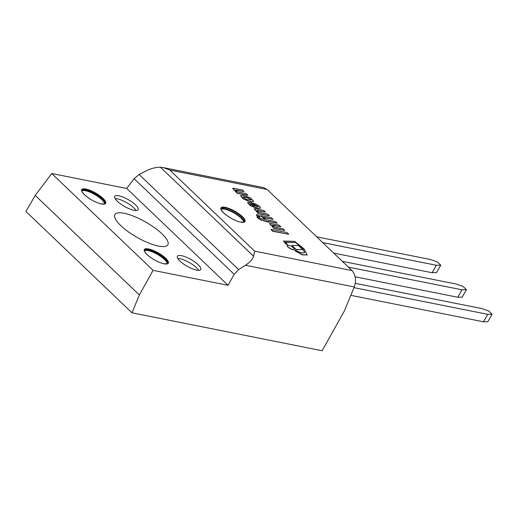<?xml version="1.0" encoding="UTF-8"?>
<svg xmlns="http://www.w3.org/2000/svg" width="518" height="518" viewBox="0 0 518 518"><rect width="100%" height="100%" fill="white"/><g stroke="black" fill="none" stroke-linecap="round" stroke-linejoin="round"><path stroke-width="0.78" d="M350.815 295.331L483.456 321.788L487.846 321.665L492.1 314.206L488.662 310.923L481.649 308.534L355.29 283.333M483.456 321.788L487.716 314.329L492.1 314.206M353.969 287.658L487.716 314.329M132.006 312.814L139.361 294.923L153.082 270.351L228.056 285.308L126.722 188.474L51.748 173.517L35.23 195.422L25.9 211.415L132.006 312.814L322.151 350.731L344.47 310.768L354.26 286.953C356.481 280.361 355.717 274.896 351.968 270.551L267.139 189.484L263.707 187.626L163.481 167.644M153.082 270.351L51.748 173.517M198.167 264.717A13.449 3.879 -150.3 0 1 200.751 269.567A13.449 3.879 -150.3 0 1 187.147 266.271A13.449 3.879 -150.3 0 1 177.389 256.242A13.449 3.879 -150.3 0 1 185.962 257.07A13.449 3.879 -150.3 0 1 198.167 264.717M135.515 204.85A13.449 3.879 -150.3 0 1 138.099 209.699A13.449 3.879 -150.3 0 1 124.495 206.404A13.449 3.879 -150.3 0 1 114.731 196.367A13.449 3.879 -150.3 0 1 123.303 197.203A13.449 3.879 -150.3 0 1 135.515 204.85M161.985 233.819A30.484 8.787 -150.3 0 1 167.774 244.936A30.484 8.787 -150.3 0 1 137.017 237.335A30.484 8.787 -150.3 0 1 114.821 214.73A30.484 8.787 -150.3 0 1 134.104 216.394A30.484 8.787 -150.3 0 1 161.985 233.819M169.82 170.079L163.461 167.638L160.457 167.275L253.561 256.242L254.655 251.139L169.82 170.079L267.139 189.484M253.561 256.242C252.506 259.44 249.812 262.445 245.474 265.255L354.26 286.953M228.056 285.308L234.194 274.313L238.61 269.587L139.096 174.495L146.542 170.72C151.347 168.356 155.983 167.204 160.457 167.275M238.61 269.587L245.474 265.255M139.096 174.495L134.117 178.678L126.722 188.474M139.361 294.923L35.23 195.422M355.186 276.8L457.789 297.261L462.179 297.138L466.433 289.679L462.995 286.396L455.982 284.006L342.333 261.344M457.789 297.261L462.043 289.802L466.433 289.679M348.4 267.139L462.043 289.802M333.715 253.108L432.122 272.727L436.512 272.61L440.766 265.151L437.328 261.868L430.316 259.479L316.666 236.817M432.122 272.727L436.376 265.274L440.766 265.151M322.727 242.605L436.376 265.274M291.874 245.409L296.043 249.631L302.79 249.585L298.536 245.519L291.874 245.409L296.128 249.475L302.79 249.585M288.753 234.304L272.597 231.248L270.856 229.351L272.682 231.099L288.753 234.304L286.927 232.556L270.856 229.351M273.07 219.334L262.257 217.34L260.664 215.585L262.348 217.191L273.07 219.334L271.393 217.722L260.664 215.585M288.442 245.195A4.04 1.165 29.7 0 0 287.205 245.37A4.04 1.165 29.7 0 0 290.138 248.381A4.04 1.165 29.7 0 0 294.224 249.372A4.04 1.165 29.7 0 0 292.482 247.118A4.04 1.165 29.7 0 0 288.442 245.195M287.173 245.448A4.04 1.165 29.7 0 0 287.121 245.519A4.04 1.165 29.7 0 0 290.054 248.53A4.04 1.165 29.7 0 0 294.14 249.521A4.04 1.165 29.7 0 0 294.172 249.443M257.161 214.666A1.962 0.563 29.7 0 0 256.559 214.756A1.962 0.563 29.7 0 0 257.983 216.22A1.962 0.563 29.7 0 0 259.971 216.699A1.962 0.563 29.7 0 0 259.123 215.605A1.962 0.563 29.7 0 0 257.161 214.666M256.539 214.84A1.962 0.563 29.7 0 0 256.475 214.905A1.962 0.563 29.7 0 0 257.899 216.369A1.962 0.563 29.7 0 0 259.887 216.848A1.962 0.563 29.7 0 0 259.906 216.764M249.883 200.045L246.859 199.443L242.761 196.989L247.138 197.416L251.249 199.864L249.883 200.045M251.185 199.935L247.054 197.565L244.107 196.814M244.023 196.963L242.741 197.067M240.546 195.681L242.89 198.711L248.277 201.12L251.282 201.722L253.574 201.457M251.366 201.573L253.626 201.392L250.699 198.077L245.02 195.785L242.774 195.338L240.585 195.603L242.974 198.562L248.362 200.971L251.282 201.722M253.911 206.209L251.554 203.956L250.654 203.781L251.638 203.807L254.215 206.268L249.754 203.762L250.738 203.632M250.654 203.781L249.734 203.846M247.507 202.544L250.323 205.711L255.633 207.86L258.398 208.411L260.683 208.003L258.87 205.601L253.224 203.043L254.597 204.584L258.391 206.844M254.597 204.584L258.45 206.773L255.898 206.637L251.703 202.629L247.539 202.467L250.414 205.562L255.717 207.705L258.482 208.255M253.224 203.043L254.688 204.435M258.398 208.411L260.632 208.074M257.006 216.835L256.915 216.984C257.893 218.382 259.57 219.496 261.946 220.318L266.362 221.031L267.262 221.892L268.836 222.203L267.942 221.348L277.091 223.174L275.388 221.549L266.239 219.723L264.925 218.466L263.345 218.149L264.659 219.405L260.819 218.641L258.715 217.178L257.006 216.835C257.977 218.233 259.654 219.347 262.03 220.169M263.345 218.149L264.575 219.554M267.858 221.497L277.091 223.174M261.946 220.318L268.836 222.203M232.653 188.455L235.8 191.569M233.359 188.196L232.686 188.371L236.344 191.679L235.444 191.498L237.14 193.117L247.882 195.26L246.186 193.641L238.196 192.048C235.943 191.038 235.256 190.359 236.13 190.009L244.023 191.582L242.353 189.989L233.359 188.196M235.554 190.151L244.023 191.582M236.046 190.158L235.573 190.061M235.444 191.498L237.056 193.266L247.882 195.26M254.105 208.955L257.252 212.069M254.811 208.696L254.137 208.871L257.796 212.179L256.896 211.998L258.592 213.617L269.334 215.76L267.638 214.141L259.647 212.548C257.394 211.538 256.708 210.858 257.582 210.509L265.475 212.082L263.804 210.489L254.811 208.696M257.006 210.651L265.475 212.082M257.498 210.658L257.025 210.561M256.896 211.998L258.508 213.766L269.334 215.76M269.496 223.646L272.643 226.767M270.202 223.394L269.528 223.569L273.187 226.871L272.287 226.696L273.983 228.315L284.725 230.458L283.029 228.839L275.039 227.24C272.792 226.23 272.099 225.55 272.973 225.207L280.866 226.78L279.196 225.188L270.202 223.394M272.397 225.349L280.866 226.78M272.889 225.356L272.416 225.259M272.287 226.696L273.899 228.464L284.725 230.458M284.952 242.307L295.649 242.528L302.376 248.2L304.733 252.648M295.733 242.379L302.531 248.128L304.778 252.577L301.586 253.017L295.474 250.349L294.677 250.595L302.434 254.733L307.245 254.882L304.15 248.97L294.664 241.356L283.424 241.071L286.448 244.166L287.373 244.347L285.036 242.159L295.649 242.528M283.424 241.071L286.363 244.315L287.373 244.347M294.677 250.595L302.35 254.882L307.2 254.953M84.33 194.638A13.811 3.982 29.7 0 0 105.076 203.872A13.811 3.982 29.7 0 0 91.602 190.993A13.811 3.982 29.7 0 0 84.33 194.638M81.818 190.138A13.449 3.879 -150.3 0 1 95.422 193.434A13.449 3.879 -150.3 0 1 105.18 203.464L104.474 203.962L101.275 203.872C98.206 203.27 91.252 200.719 84.408 194.677C80.128 189.976 82.213 191.045 81.818 190.138M146.982 254.513A13.811 3.982 29.7 0 0 167.728 263.746A13.811 3.982 29.7 0 0 154.254 250.867A13.811 3.982 29.7 0 0 146.982 254.513M104.921 203.749A13.449 3.879 29.7 0 0 102.188 199.326A13.449 3.879 29.7 0 0 90.637 191.951A13.449 3.879 29.7 0 0 81.708 190.507M144.47 250.013A13.449 3.879 -150.3 0 1 158.074 253.308A13.449 3.879 -150.3 0 1 167.838 263.338L167.133 263.83L163.928 263.74C160.858 263.144 153.904 260.593 147.06 254.552C142.78 249.851 144.872 250.913 144.47 250.013M167.573 263.617A13.449 3.879 29.7 0 0 164.847 259.194A13.449 3.879 29.7 0 0 153.296 251.826A13.449 3.879 29.7 0 0 144.36 250.375M223.64 212.885A13.811 3.982 29.7 0 0 244.386 222.118A13.811 3.982 29.7 0 0 230.911 209.24A13.811 3.982 29.7 0 0 223.64 212.885M221.121 208.378A13.449 3.879 -150.3 0 1 234.725 211.674A13.449 3.879 -150.3 0 1 244.49 221.71L243.784 222.203L240.585 222.112C237.509 221.51 230.562 218.959 223.718 212.924C219.438 208.223 221.523 209.285 221.121 208.378M244.133 222.054A13.449 3.879 29.7 0 0 241.394 217.754A13.449 3.879 29.7 0 0 230.018 210.457A13.449 3.879 29.7 0 0 221.011 208.858M351.968 270.551L254.655 251.139M221.095 209.382A13.092 3.775 -150.3 0 1 229.83 210.871A13.092 3.775 -150.3 0 1 240.98 218A13.092 3.775 -150.3 0 1 243.648 222.241M81.766 191.058A13.092 3.775 -150.3 0 1 90.391 192.34A13.092 3.775 -150.3 0 1 101.781 199.572A13.092 3.775 -150.3 0 1 104.416 203.975M144.418 250.926A13.092 3.775 -150.3 0 1 153.05 252.214A13.092 3.775 -150.3 0 1 164.433 259.447A13.092 3.775 -150.3 0 1 167.074 263.85M134.117 178.678L234.194 274.313M177.745 258.424A13.449 3.879 -150.3 0 1 179.791 258.644A13.449 3.879 -150.3 0 1 196.464 267.702A13.449 3.879 -150.3 0 1 198.692 270.37M115.093 198.549A13.449 3.879 -150.3 0 1 117.133 198.776A13.449 3.879 -150.3 0 1 133.812 207.835A13.449 3.879 -150.3 0 1 136.04 210.502"/></g></svg>
